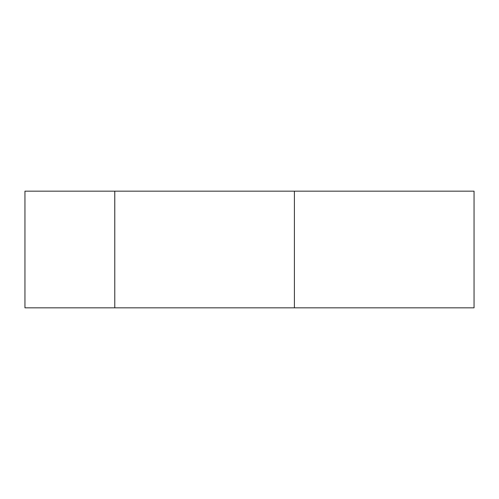 <?xml version="1.0" encoding="UTF-8"?>
<svg xmlns="http://www.w3.org/2000/svg" width="499" height="499" viewBox="0 0 499 499"><rect width="100%" height="100%" fill="white"/><g stroke="black" fill="none" stroke-linecap="round" stroke-linejoin="round"><path stroke-width="0.75" d="M114.782 307.833L294.404 307.833L294.404 191.167L114.782 191.167L114.782 307.833L114.764 191.167L24.95 191.167L24.95 307.833L114.764 307.833M474.05 191.167L474.05 307.833L474.05 191.167L294.404 191.167M474.05 307.833L294.404 307.833"/></g></svg>
